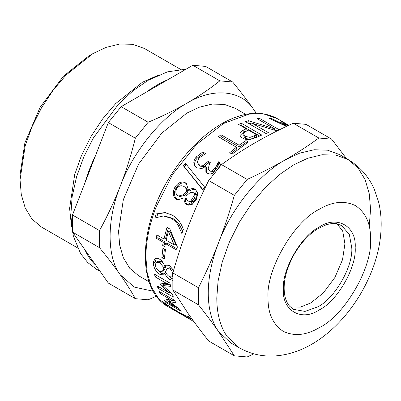 <?xml version="1.0" encoding="UTF-8"?>
<svg xmlns="http://www.w3.org/2000/svg" width="401" height="401" viewBox="0 0 401 401"><rect width="100%" height="100%" fill="white"/><g stroke="black" fill="none" stroke-linecap="round" stroke-linejoin="round"><path stroke-width="0.6" d="M174.796 300.66L172.766 300.118M166.33 301.737L165.819 302.414L164.48 300.67L176.575 307.652L166.916 300.439L166.034 298.966L172.35 300.57L160.25 293.587L159.312 291.547L174.696 300.429L175.919 303.041L169.137 301.316L179.553 309.116L181.202 311.296L165.819 302.414M170.214 300.053L169.137 301.316M161.152 292.61L160.25 293.587M173.247 299.592L172.35 300.57M167.768 299.427L166.916 300.439M176.941 307.191L176.575 307.652M165.458 272.028C166.676 274.354 168.084 275.908 169.673 276.69L171.969 276.961L172.736 274.62C172.636 272.124 171.618 270.224 169.678 268.921L167.493 268.68L166.671 269.472L165.458 272.028M173.172 269.632L171.387 267.978L169.167 267.733L167.493 268.68M155.377 264.65C155.563 267.452 156.916 269.632 159.433 271.186L161.874 271.602L162.816 270.525L164.029 267.828L159.673 262.575L156.47 262.164L155.377 264.65M161.874 271.602L164.525 269.457L162.816 270.525M164.525 269.457L165.738 266.835L164.029 267.828M165.738 266.835L165.372 266.069M163.397 263.241L161.377 261.642L158.144 261.221L156.47 262.164M164.365 274.099L161.653 273.241L158.41 270.495M155.382 264.866L155.042 262.404L156.22 258.349M172.771 279.026L169.057 276.304M165.819 272.7L164.761 273.387L163.568 274.926L159.954 274.439C156.044 271.933 153.839 268.264 153.332 263.432L153.483 261.497L155.137 258.75C156.35 258.043 157.839 258.189 159.598 259.186C161.894 260.565 163.603 262.946 164.741 266.324L167.062 264.81M165.859 272.775L164.761 273.387M172.766 280.364L169.939 279.672C167.894 278.479 166.199 276.404 164.841 273.437M164.821 266.374L166.209 265.091L169.473 265.497L173.563 270.454M182.731 231.342L179.728 225.292C177.964 222.48 175.573 220.154 172.56 218.309L164.631 216.019L163.307 215.984L154.906 217.979L156.265 213.908L164.816 212.565L172.255 215.101C177.613 218.365 181.312 223.177 183.342 229.542L181.853 233.537L178.209 225.262C176.46 222.42 174.074 220.074 171.057 218.229L163.307 215.984M156.676 217.237L157.788 213.908L165.493 212.635M155.197 217.964L154.906 217.979M157.788 213.908L156.265 213.908M202.971 189.678L184.31 166.821L186.214 164.29L187.006 165.257M204.64 187.162L202.806 189.934L183.357 165.733L185.307 163.147L204.64 187.162M186.214 164.29L185.307 163.147M184.31 166.821L183.357 165.733M219.823 137.638L221.237 136.601L239.312 147.037L246.013 142.54L246.805 142.997M231.081 153.533L236.675 148.997L236.4 147.207L218.324 136.771L221.021 134.766L239.096 145.202L245.953 140.601L248.374 142.004L232.094 154.119L229.668 152.716L236.4 147.207M221.237 136.601L221.021 134.766M246.013 142.54L245.953 140.601M239.312 147.037L239.096 145.202M243.542 135.749L245.437 138.385L250.008 139.378L256.56 136.931L256.735 134.866L248.56 130.15L246.71 131.022C244.535 132.044 243.492 133.032 243.572 133.994L245.452 136.405L250.054 137.383L256.735 134.866M240.545 125.518L241.061 125.302L259.597 136.004M240.099 135.388L243.808 131.939L246.059 130.871L246.234 128.806L238.595 124.395L241.297 123.212L261.798 135.047L256.68 137.383L250.039 139.508C247.447 139.849 244.996 139.388 242.695 138.129C240.876 137.032 239.958 135.799 239.938 134.425C239.823 132.826 241.156 131.317 243.933 129.899L246.234 128.806M241.061 125.302L241.297 123.212M287.582 124.861L288.509 125.403M288.625 125.348L287.632 124.776M281.537 124.115L281.798 123.523L286.981 126.125M287.983 125.648L286.89 124.927L281.798 123.523M282.74 122.25L282.89 121.974L288.469 125.418M284.895 124.285L285.141 123.794L280.835 121.042L282.89 121.974M278.58 122.691L278.85 122.059L285.141 123.794M271.256 119.212L271.552 118.49L278.85 122.059M286.309 126.44L269.091 118.2L271.552 118.49M274.54 129.623L276.379 130.686M247.612 122.922L252.023 123.984M251.768 125.423L252.149 123.277L268.384 132.651L265.898 133.473L245.392 121.638L248.379 120.661L274.74 128.861L257.066 118.656L259.437 118.34L279.332 129.824M278.169 130.4L276.314 130.701L252.149 123.277M259.016 119.784L259.437 118.34M274.419 130.074L274.74 128.861M247.988 122.806L248.379 120.661M195.437 166.701L194.706 164.43C194.475 162.43 195.297 160.335 197.177 158.149L203.437 153.418L202.801 151.959L205.708 153.633L198.946 158.009L197.327 161.904L198.756 164.806L200.36 166.189L204.39 166.631L208.836 162.756L208.114 161.382L210.39 162.701L209.563 163.628L208.154 168.926L210.119 171.212L213.277 171.382L216.079 169.212L218.034 165.929L218.861 163.152L220.786 164.27M208.836 162.756L209.828 163.327M203.437 153.418L204.685 154.139M206.35 172.53L206.675 167.698L205.873 166.42L201.934 168.475L196.916 167.844L194.981 166.154L193.858 163.212C193.648 161.182 194.5 159.047 196.425 156.811L202.801 151.959M208.154 168.926L209.297 169.959L212.475 170.104L215.322 167.874L217.342 164.525L218.209 161.703L221.116 163.382L218.35 168.425M197.949 163.583L199.528 164.946L203.583 165.357L208.114 161.382M217.507 169.468L212.525 173.337C210.63 174.144 208.841 174.074 207.162 173.122L205.868 171.989L205.873 166.42M218.861 163.152L218.209 161.703M218.71 163.312L218.054 161.864M218.034 165.929L217.342 164.525M188.58 201.177C190.605 202.239 192.465 201.412 194.164 198.706C195.583 196.044 195.367 194.069 193.518 192.776C192.219 192.024 190.756 192.244 189.127 193.437L185.843 196.264C185.994 198.766 186.906 200.4 188.58 201.177L190.239 201.924M189.863 201.738C191.889 202.801 193.728 202.009 195.392 199.362C196.781 196.761 196.55 194.811 194.696 193.523L193.518 192.776M176.766 188.746C175.207 191.803 175.638 194.129 178.059 195.728L178.625 196.009L183.192 194.761L186.555 191.793C186.63 189.332 185.728 187.538 183.848 186.405C181.031 185.077 178.671 185.858 176.766 188.746M178.625 196.009L179.924 196.565L184.445 195.377L183.192 194.761M184.445 195.377L187.763 192.49L186.555 191.793M187.763 192.49C187.813 190.069 186.901 188.295 185.021 187.167M185.297 187.337L183.848 186.405M178.219 200.099L177.844 199.898C174.184 197.282 173.563 193.372 175.979 188.179C177.412 185.703 179.147 184.084 181.177 183.332C183.182 182.63 185.061 182.786 186.831 183.788L185.708 182.951L186.244 183.307L188.51 190.234C191.031 188.425 193.272 188.104 195.232 189.267L195.708 189.573L197.818 193.914L196.179 199.898L192.164 204.375L187.703 204.961L186.876 204.57C184.861 203.357 183.924 201.122 184.064 197.863L177.553 199.914L176.515 199.427C172.856 196.801 172.265 192.831 174.746 187.523C176.214 184.991 177.974 183.327 180.024 182.545C182.044 181.813 183.939 181.949 185.708 182.951M188.375 205.152L188.199 205.056C186.184 203.843 185.232 201.638 185.342 198.435L183.979 197.818M188.43 190.189L189.693 190.976C192.179 189.222 194.405 188.926 196.37 190.089L195.232 189.267M185.342 198.435L184.064 197.863M189.693 190.976L188.51 190.234M168.375 231.412L166.139 240.229L174.144 244.851L168.375 231.412L169.964 231.217L175.788 244.46L174.144 244.851M165.112 245.287L164.33 244.836L164.886 241.833L157.839 237.768L158.265 235.683M176.941 248.795L167.092 243.106L165.438 243.572L164.871 246.645L162.661 245.367L163.227 242.299L156.184 238.229L156.886 234.886L163.929 238.951L166.981 227.352L169.874 229.021L177.352 246.871L176.686 250.069L165.438 243.572M163.929 238.951L165.568 238.56L168.285 228.109M164.33 244.836L162.661 245.367M157.839 237.768L156.184 238.229M164.886 241.833L163.227 242.299M164.47 257.432L163.538 256.896L164.405 249.036M163.538 256.896L161.834 257.693L162.941 248.189L165.433 249.628L164.325 259.131L161.834 257.693M171.934 293.783L169.708 292.494M170.25 284.815L164.5 284.088L162.841 285.517L172.41 294.204L173.382 297.126L157.999 288.244L157.202 285.898L169.297 292.88L160.435 284.825L159.979 282.926L167.102 283.753L155.007 276.77L154.611 274.234L169.999 283.116L170.52 286.374L162.841 285.517M167.102 283.753L168.781 282.434L156.686 275.447L155.007 276.77M163.658 284.815L162.039 283.181M159.217 287.056L157.999 288.244M162.089 283.377L160.435 284.825M170.094 292.134L169.297 292.88M190.691 318.534C189.182 318.309 185.743 316.62 180.375 313.467L163.608 302.9L161.758 301.011L169.638 306.565L178.816 312.214L185.688 315.833L188.711 316.569L190.691 318.534M163.844 302.56L163.608 302.9M187.929 166.385L186.089 164.119L184.109 166.676M318.845 138.019C308.078 145.864 296.84 153.172 285.126 159.944C273.392 166.706 260.735 173.197 247.151 179.412L234.339 195.352C229.658 211.853 224.395 227.663 218.545 242.775C212.67 257.878 205.984 272.865 198.49 287.743L198.49 304.825C205.984 314.299 212.67 323.206 218.545 331.552L234.339 355.822L208.695 341.02C201.202 331.547 194.52 322.635 188.645 314.289L172.851 290.023L172.851 272.936C177.528 256.434 182.796 240.63 188.645 225.512C194.52 210.415 201.202 195.422 208.695 180.55L221.512 164.61C232.279 156.766 243.517 149.458 255.226 142.686C266.961 135.924 279.622 129.433 293.201 123.217L306.018 124.36L331.657 139.167L318.845 138.019L293.201 123.217M198.49 304.825L172.851 290.023M234.339 355.822L247.151 356.965L253.823 353.847M346.469 158.59L331.657 139.167M247.151 179.412L221.512 164.61M234.339 195.352L208.695 180.55M198.49 287.743L172.851 272.936M369.246 226.329L370.554 209.267L369.271 193.853L365.156 179.703L358.018 167.924L348.033 159.493L339.492 154.56L327.712 150.22L314.178 149.753L299.692 153.142L285.126 159.944C259.247 174.009 230.826 209.367 218.545 242.775C211.743 260.455 208.309 277.236 208.244 293.111C208.309 308.91 211.743 321.722 218.545 331.552L230.76 342.885L239.307 347.817C251.237 354.484 264.033 357.116 277.687 355.722C289.602 354.399 300.971 350.564 311.793 344.228C350.614 321.747 378.81 272.279 380.95 230.891C381.622 220.821 380.82 211.116 378.549 201.768L374.379 189.472C368.785 176.635 360.003 166.641 348.033 159.493L335.742 155.057L321.968 154.771L307.657 158.285L293.667 164.876L279.677 174.435L265.367 187.447L251.597 203.638L239.307 222.269L229.317 242.229L222.184 262.249L218.069 281.146L216.786 298.043C216.856 313.843 220.289 326.655 227.086 336.484L239.307 347.817M135.332 298.665L108.33 283.071L72.481 232.074L99.488 247.668C107.453 257.387 114.39 266.444 120.305 274.835C126.175 283.201 131.182 291.146 135.332 298.665L148.149 299.808L156.475 296.184M167.829 79.709C160.6 82.711 153.372 86.882 146.149 92.225L192.836 65.268L219.838 80.862C209.633 88.957 198.645 96.415 186.886 103.227C175.087 110.014 162.174 116.36 148.149 122.255L135.332 138.195C131.182 154.911 126.175 170.866 120.305 186.059C114.39 201.227 107.453 216.069 99.488 230.58L99.488 247.668M95.824 154.826C91.333 164.059 87.719 173.372 84.987 182.766L108.33 122.601L135.332 138.195M72.481 232.074L72.481 214.991L99.488 230.58M72.481 214.991L84.987 182.766M108.33 122.601L121.142 106.661L148.149 122.255M121.142 106.661L146.149 92.225M192.836 65.268L205.648 66.416L232.655 82.004L219.838 80.862M256.289 113.252L253.472 109.172C247.557 100.781 240.62 91.729 232.655 82.004M84.987 249.863C87.719 256.094 91.333 261.236 95.824 265.282M256.023 113.252L253.472 109.172C241.186 89.949 212.766 87.408 186.886 103.227C161.007 117.292 132.586 152.651 120.305 186.059C106.706 219.347 106.706 257.242 120.305 274.835L134.195 287.076L153.257 291.256M259.091 119.824L258.54 118.445M180.54 69.348L144.445 48.506L132.791 44.305L119.739 44.035L106.18 47.363L92.917 53.609L88.646 56.08L63.398 76.215L40.14 107.283L24.867 142.951L20.05 174.891L20.05 179.823L21.268 194.43L25.168 207.843L31.93 219.006L41.393 226.996L77.488 247.838M92.917 53.614L66.095 75.007L53.042 90.35L41.393 108.004L31.93 126.922L25.168 145.899L20.05 179.823M159.227 74.797L142.465 82.215L115.643 103.608L102.591 118.952L90.942 136.611L81.473 155.528L74.711 174.5L69.599 208.43L71.553 226.655M188.4 205.157L196.916 190.836M190.094 205.172L193.678 199.482M196.129 195.272L197.633 192.545M192.34 204.269L195.377 199.352M195.608 198.961L197.788 195.157M245.683 114.35L235.212 108.305L224.284 104.365L212.044 104.11L199.322 107.227L186.886 113.092L161.733 133.157L138.561 164.104L123.343 199.643L118.546 231.462L119.688 245.161L123.343 257.738L129.688 268.214L138.561 275.703L149.032 281.748M290.354 306.95L300.409 307.096L310.755 302.976L323.331 292.946L334.915 277.467L342.524 259.698L344.925 243.793L342.715 231.106L335.672 222.134M173.227 193.553L178.42 185.051M171.387 267.978L169.678 268.921M161.377 261.642L159.673 262.575M155.042 262.404L153.332 263.432M161.653 273.241L159.954 274.439M171.638 278.489L169.939 279.672M172.56 218.309L171.057 218.229M179.728 225.292L178.209 225.262M245.437 138.385L245.452 136.405M250.008 139.378L250.054 137.383M254.359 137.979L254.485 135.934M243.808 131.939L243.933 129.899M216.079 169.212L215.322 167.874M213.277 171.382L212.475 170.104M210.119 171.212L209.297 169.959M207.808 163.914L207.066 162.57M204.39 166.631L203.583 165.357M200.36 166.189L199.528 164.946M197.177 158.149L196.425 156.811M194.706 164.43L193.858 163.212M195.392 199.362L194.164 198.706M175.979 188.179L174.746 187.523M177.844 199.898L176.515 199.427M188.199 205.056L186.876 204.57M181.177 183.332L180.024 182.545M180.54 313.201L180.375 313.467M193.883 321.592L168.4 306.88L158.415 298.454L151.282 286.67L147.167 272.52L145.884 257.106C145.949 241.232 149.383 224.45 156.184 206.771L172.706 174.245L196.47 144.475L223.608 123.458L249.061 114.115L263.693 113.934L277.126 118.556M370.554 238.861C370.73 223.653 365.722 212.59 355.542 205.678C344.459 200.315 332.379 201.513 319.296 209.267C293.938 221.262 265.748 270.084 268.043 298.043C267.868 313.251 272.87 324.309 283.056 331.226C294.133 336.589 306.214 335.391 319.296 327.637C344.654 315.642 372.845 266.82 370.554 238.861M355.176 247.738C356.78 226.314 337.051 214.921 319.296 227.021C301.547 235.417 281.813 269.592 283.417 289.166C281.813 310.59 301.547 321.983 319.296 309.883C337.051 301.482 356.78 267.307 355.176 247.738M351.757 247.738L349.361 234.6L341.752 225.613L337.261 223.923C333.988 223.217 330.244 223.527 326.023 224.856L317.873 228.675C308.394 234.575 300.269 243.512 293.492 255.482C285.547 270.595 282.675 284.073 284.87 295.903C285.823 300.294 287.432 303.747 289.702 306.259L293.427 309.316L305.011 311.412L317.587 306.92C334.494 298.925 353.286 266.374 351.757 247.738M172.796 276.429L171.969 276.961M168.4 306.88C137.774 290.72 137.819 230.69 167.478 180.886C182.635 155.122 200.821 136.009 222.039 123.543C243.181 111.799 261.542 110.135 277.131 118.556L288.77 125.277M186.114 69.147L167.443 71.864L148.365 80.185L133.077 90.691L118.511 104.14L93.453 137.814L83.714 157.137L76.521 176.996L72.155 196.655L70.792 215.417L73.338 236.124L80.606 253.582L87.739 262.56L96.646 269.357L99.879 271.051"/></g></svg>
